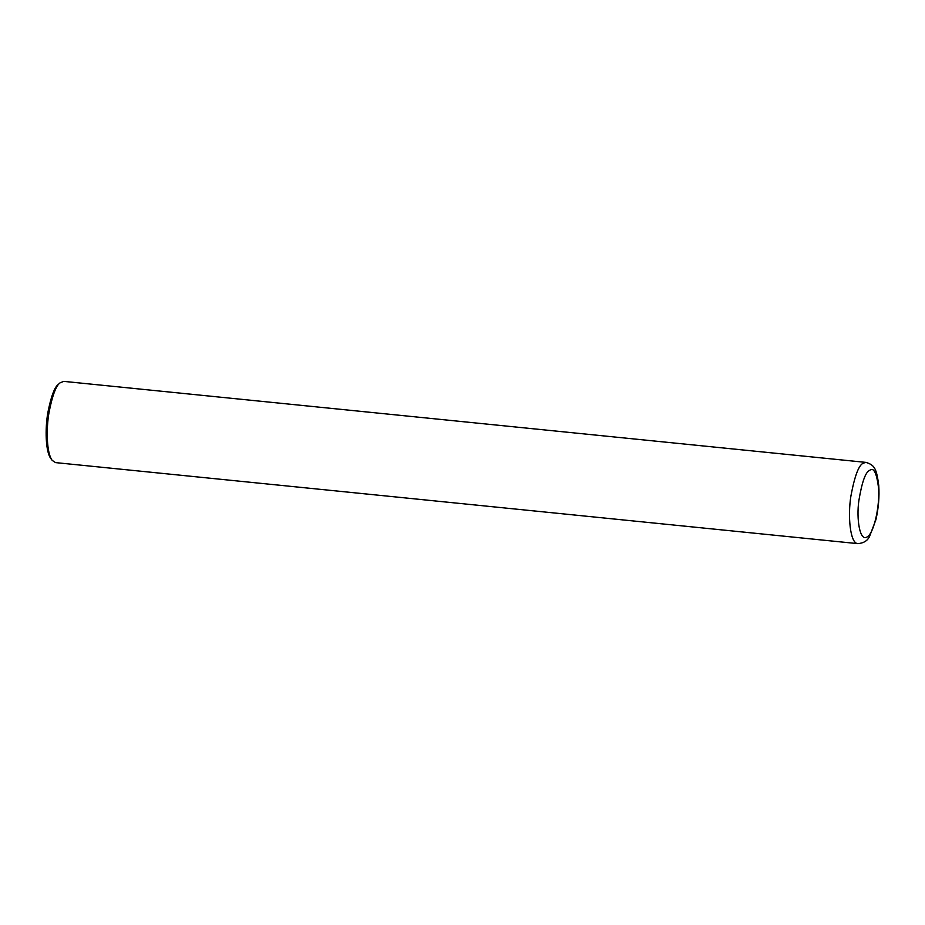 <?xml version="1.0" encoding="UTF-8"?>
<svg xmlns="http://www.w3.org/2000/svg" width="925" height="925" viewBox="0 0 925 925"><rect width="100%" height="100%" fill="white"/><g stroke="black" fill="none" stroke-linecap="round" stroke-linejoin="round"><path stroke-width="1.39" d="M865.997 462.396L63.709 381.366L60.009 382.892C56.02 385.69 52.355 395.553 49.013 412.504C46.1 428.946 46.539 453.1 52.193 460.373L55.512 462.604L857.787 543.634C863.557 543.195 867.477 540.813 869.546 536.465L875.917 519.677C878.542 508.137 879.49 496.737 878.75 485.486C876.518 468.455 874.657 465.148 865.997 462.396L863.279 463.159C858.793 465.021 854.677 475.924 850.942 495.858C847.682 515.306 849.948 543.333 857.787 543.634M60.009 382.892L58.379 384.361C54.552 387.032 51.037 396.49 47.834 412.735C45.036 428.495 45.464 451.643 50.875 458.603L52.193 460.373M869.535 470.455C865.476 472.132 861.915 482.214 858.851 500.703C856.238 518.821 859.822 542.212 867.211 536.882C874.564 532.742 879.987 503.547 878.542 488.042C876.669 472.733 873.663 466.871 869.535 470.455"/></g></svg>
